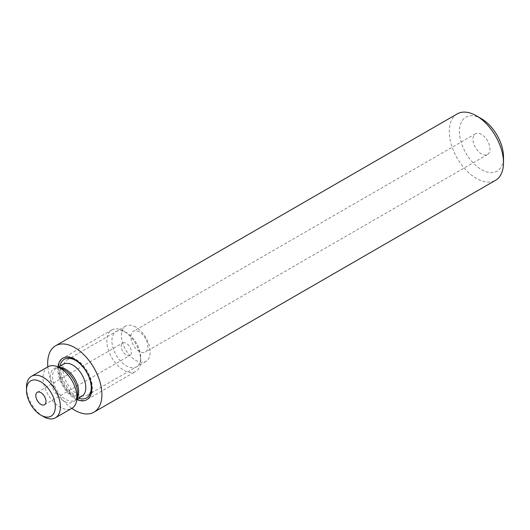 <?xml version="1.0" encoding="UTF-8"?>
<svg xmlns="http://www.w3.org/2000/svg" width="530" height="530" viewBox="0 0 530 530"><rect width="100%" height="100%" fill="white"/><g stroke="black" fill="none" stroke-linecap="round" stroke-linejoin="round"><path stroke-width="0.4" stroke-dasharray="2.65 1.99" d="M135.793 327.109A20.372 11.759 -120 0 0 125.61 326.102A20.372 11.759 -120 0 0 122.49 342.42A20.372 11.759 -120 0 0 135.793 360.374A20.372 11.759 -120 0 0 145.982 361.38A20.372 11.759 -120 0 0 149.102 345.057A20.372 11.759 -120 0 0 135.793 327.109M139.357 331.899A11.985 6.916 -120 0 0 133.368 331.31A11.985 6.916 -120 0 0 131.533 340.909A11.985 6.916 -120 0 0 139.357 351.469A11.985 6.916 -120 0 0 145.352 352.059A11.985 6.916 -120 0 0 147.188 342.459A11.985 6.916 -120 0 0 139.357 331.899M77.334 360.864A20.372 11.759 -120 0 0 67.151 359.85A20.372 11.759 -120 0 0 64.031 376.174A20.372 11.759 -120 0 0 77.334 394.121A20.372 11.759 -120 0 0 87.516 395.135A20.372 11.759 -120 0 0 91.736 385.807A20.372 11.759 -120 0 0 77.334 360.864L74.796 359.393L77.334 360.864M57.969 366.912A23.963 13.833 -120 0 0 74.796 398.527A23.963 13.833 -120 0 0 76.817 399.554M457.218 113.897A38.339 22.134 -120 0 0 451.341 144.617A38.339 22.134 -120 0 0 476.391 178.405A38.339 22.134 -120 0 0 495.557 180.306M481.472 118.733A31.151 17.987 -120 0 0 459.444 131.447A31.151 17.987 -120 0 0 481.472 169.6A31.151 17.987 -120 0 0 503.5 156.887M481.472 134.381A11.985 6.916 -120 0 0 475.483 133.792A11.985 6.916 -120 0 0 473.641 143.392A11.985 6.916 -120 0 0 481.472 153.952A11.985 6.916 -120 0 0 487.461 154.541A11.985 6.916 -120 0 0 489.296 144.942A11.985 6.916 -120 0 0 481.472 134.381M47.846 366.846A38.339 22.134 -120 0 0 71.808 408.352M47.998 366.76A23.963 13.833 -120 0 0 44.328 385.959A23.963 13.833 -120 0 0 59.983 407.08A23.963 13.833 -120 0 0 71.947 408.272M116.136 331.575A20.372 11.759 60 0 1 126.306 332.588A20.372 11.759 60 0 1 140.708 357.538A20.372 11.759 60 0 1 136.475 366.866A20.372 11.759 60 0 1 116.11 355.08A20.372 11.759 60 0 1 116.136 331.575M111.797 329.925A23.963 13.833 60 0 1 123.762 331.118A23.963 13.833 60 0 1 140.708 360.473A23.963 13.833 60 0 1 135.746 371.437A23.963 13.833 60 0 1 135.733 371.45A23.963 13.833 60 0 1 111.777 357.591A23.963 13.833 60 0 1 111.784 329.932A23.963 13.833 60 0 1 111.797 329.925L63.487 357.816A23.963 13.833 60 0 1 87.463 371.662A23.963 13.833 60 0 1 87.45 399.322A23.963 13.833 60 0 1 87.437 399.328A23.963 13.833 60 0 1 63.481 385.476A23.963 13.833 60 0 1 63.487 357.816A23.963 13.833 60 0 1 63.507 357.81M129.896 355.451A7.188 4.154 60 0 1 122.708 351.291A7.188 4.154 60 0 1 122.708 342.996A7.188 4.154 60 0 1 122.715 342.99A7.188 4.154 60 0 1 129.903 347.15A7.188 4.154 60 0 1 129.903 355.444A7.188 4.154 60 0 1 129.896 355.451M43.447 416.626A23.963 13.833 60 0 1 26.5 387.278M63.534 364.156C60.407 366.011 60.069 371.132 62.514 379.513L69.629 390.948C79.758 399.64 79.997 395.983 81.978 396.115A18.451 10.653 60 0 1 63.534 385.462A18.451 10.653 60 0 1 63.52 364.163M78.447 398.156A22.287 12.866 60 0 1 59.996 366.197M77.009 398.176A18.451 10.653 60 0 1 74.836 400.243A18.451 10.653 60 0 1 56.379 389.576A18.451 10.653 60 0 1 56.385 368.277A18.451 10.653 60 0 1 56.399 368.27A18.451 10.653 60 0 1 59.261 367.436M58.432 367.098L56.385 368.277C56.637 367.542 58.446 367.601 61.824 368.463A19.352 11.17 60 0 0 54.206 368.502A19.352 11.17 60 0 0 54.186 390.829A19.352 11.17 60 0 0 73.531 402.031A19.352 11.17 60 0 0 77.4 395.44C76.459 398.792 75.605 400.395 74.836 400.243A18.451 10.653 60 0 1 74.829 400.249L76.883 399.057M125.61 326.102L67.151 359.85M475.483 133.792L133.368 331.31M487.461 154.541L145.352 352.059M91.736 385.807L91.736 388.742M145.982 361.38L87.516 395.135M126.306 332.588L123.762 331.118M140.708 357.538L140.708 360.473M87.45 399.322L135.746 371.437M37.305 392.299L122.708 342.996M44.5 404.754L129.903 355.444"/><path stroke-width="0.79" d="M76.817 399.554A23.963 13.833 -120 0 0 91.736 388.742A23.963 13.833 -120 0 0 74.796 359.393A23.963 13.833 -120 0 0 57.969 366.912M71.808 408.352A38.339 22.134 -120 0 0 74.796 410.266A38.339 22.134 -120 0 0 93.962 412.168L495.557 180.306A38.339 22.134 -120 0 0 503.5 162.756A38.339 22.134 -120 0 0 476.391 115.798A38.339 22.134 -120 0 0 476.391 115.792A38.339 22.134 -120 0 0 457.218 113.897L55.623 345.752A38.339 22.134 -120 0 0 47.846 366.846M93.962 412.168A38.339 22.134 -120 0 0 99.839 381.441A38.339 22.134 -120 0 0 74.796 347.654A38.339 22.134 -120 0 0 55.623 345.752M503.5 162.756L503.5 156.887A31.151 17.987 -120 0 0 481.472 118.733L476.391 115.792L481.472 118.733M43.447 416.626L40.903 415.156A20.372 11.759 60 0 1 26.5 390.212A20.372 11.759 60 0 1 40.903 381.892A20.372 11.759 60 0 1 55.306 406.841A20.372 11.759 60 0 1 40.903 415.156L43.447 416.626A23.963 13.833 60 0 0 55.425 417.812L71.961 408.266A23.963 13.833 -120 0 0 71.961 408.266A23.963 13.833 -120 0 0 76.737 400.11A23.963 13.833 -120 0 0 59.983 367.946A23.963 13.833 -120 0 0 57.445 366.7A23.963 13.833 -120 0 0 48.018 366.747A23.963 13.833 -120 0 0 47.998 366.76L31.462 376.307A23.963 13.833 60 0 1 43.447 377.492A23.963 13.833 60 0 1 59.102 398.606A23.963 13.833 60 0 1 55.425 417.812M44.493 404.754A7.188 4.154 60 0 1 37.305 400.6A7.188 4.154 60 0 1 37.305 392.299A7.188 4.154 60 0 1 37.312 392.299A7.188 4.154 60 0 1 44.5 396.453A7.188 4.154 60 0 1 44.5 404.754A7.188 4.154 60 0 1 44.493 404.754M26.5 390.212L26.5 387.278A23.963 13.833 60 0 1 31.462 376.307M63.52 364.163A18.451 10.653 60 0 1 63.534 364.156A18.451 10.653 60 0 1 63.547 364.15A18.451 10.653 60 0 1 81.991 374.816A18.451 10.653 60 0 1 81.984 396.115A18.451 10.653 60 0 1 81.971 396.122L76.883 399.057M59.996 366.197A22.287 12.866 60 0 1 64.342 359.26A22.287 12.866 60 0 1 86.628 372.159A22.287 12.866 60 0 1 86.602 397.878A22.287 12.866 60 0 1 78.447 398.156M59.261 367.436A18.451 10.653 60 0 1 74.836 378.937A18.451 10.653 60 0 1 77.009 398.176M57.445 366.7L61.824 368.463A19.352 11.17 60 0 1 77.4 395.44L76.737 400.11M58.432 367.098L63.534 364.156"/></g></svg>
